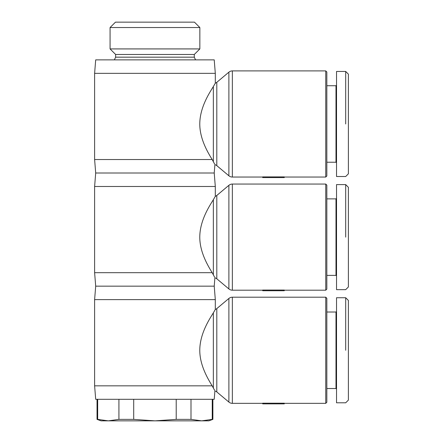 <?xml version="1.0" encoding="UTF-8"?>
<svg xmlns="http://www.w3.org/2000/svg" width="443" height="443" viewBox="0 0 443 443"><rect width="100%" height="100%" fill="white"/><g stroke="black" fill="none" stroke-linecap="round" stroke-linejoin="round"><path stroke-width="0.66" d="M262.716 403.34L232.353 403.34L232.353 297.198A5.388 5.388 0 0 0 228.887 298.46L228.887 402.078L216.804 391.939A5.388 5.388 0 0 0 214.899 390.909L214.224 399.298L95.694 399.298L94.614 385.831L94.614 299.623L95.694 286.156L94.614 272.683L94.614 186.481L95.694 173.008L94.614 159.541L94.614 73.333L95.694 59.866L214.224 59.866L215.304 73.333L94.614 73.333M214.578 390.266L212.169 385.831L94.614 385.831M262.716 290.193L232.353 290.193L232.353 184.055A5.388 5.388 0 0 0 228.887 185.318L228.887 288.936L216.804 278.797A5.388 5.388 0 0 0 214.899 277.761L214.224 286.156L215.304 299.623L94.614 299.623M214.224 286.156L95.694 286.156M232.353 297.198L325.755 297.198L325.755 403.34L284.268 403.34M262.716 403.185L284.268 403.185L284.268 403.878L262.716 403.878L262.716 403.185M228.887 402.078A5.388 5.388 0 0 0 232.353 403.34M215.304 299.623L215.304 309.491A5.388 5.388 0 0 0 216.804 308.599L228.887 298.46M213.343 387.957L213.343 312.852L215.304 309.491L213.343 312.852C209.594 318.943 199.843 333.546 199.776 350.269C199.76 365.425 208.055 379.114 212.169 385.831M336.53 311.479L335.993 312.016L326.834 312.016M326.834 388.522L335.993 388.522L336.53 389.059M345.69 297.74L336.53 297.74L336.53 402.803L345.69 402.803L348.386 400.107L348.386 300.432L345.69 297.74L345.69 350.269M325.755 297.198L326.834 298.277L326.834 402.261L325.755 403.34M195.551 59.866L194.289 57.169L194.289 54.478L199.848 48.924L199.848 27.538L194.46 22.15L115.462 22.15L110.074 27.538L110.074 48.924L115.629 54.478L115.629 57.169L114.372 59.866M97.67 399.298L97.67 419.377L108.302 420.85L101.082 420.85L97.039 419.377L97.039 399.298M97.67 419.377L97.039 419.377M212.878 399.298L212.878 419.377L208.841 420.85L201.62 420.85L212.247 419.377L212.247 399.298M212.878 419.377L212.247 419.377M214.578 277.124L212.169 272.683L94.614 272.683M262.716 177.05L232.353 177.05L232.353 70.908A5.388 5.388 0 0 0 228.887 72.17L228.887 175.788L216.804 165.649A5.388 5.388 0 0 0 214.899 164.619L214.224 173.008L215.304 186.481L94.614 186.481M214.224 173.008L95.694 173.008M232.353 184.055L325.755 184.055L325.755 290.193L284.268 290.193M262.716 290.043L284.268 290.043L284.268 290.735L262.716 290.735L262.716 290.043M228.887 288.936A5.388 5.388 0 0 0 232.353 290.193M215.304 186.481L215.304 196.349A5.388 5.388 0 0 0 216.804 195.457L228.887 185.318M213.343 274.815L213.343 199.71L215.304 196.349L213.343 199.71C209.594 205.801 199.843 220.398 199.776 237.127C199.76 252.283 208.055 265.972 212.169 272.683M336.53 198.331L335.993 198.874L326.834 198.874M326.834 275.38L335.993 275.38L336.53 275.917M345.69 184.593L336.53 184.593L336.53 289.656L345.69 289.656L348.386 286.964L348.386 187.289L345.69 184.593L345.69 237.127M325.755 184.055L326.834 185.13L326.834 289.118L325.755 290.193M214.578 163.982L212.169 159.541L94.614 159.541M232.353 70.908L325.755 70.908L325.755 177.05L284.268 177.05M262.716 176.895L284.268 176.895L284.268 177.588L262.716 177.588L262.716 176.895M228.887 175.788A5.388 5.388 0 0 0 232.353 177.05M215.304 73.333L215.304 83.201A5.388 5.388 0 0 0 216.804 82.309L228.887 72.17M213.343 161.673L213.343 86.562L215.304 83.201L213.343 86.562C209.594 92.659 199.843 107.256 199.776 123.979C199.76 139.135 208.055 152.824 212.169 159.541M336.53 85.189L335.993 85.726L326.834 85.726M326.834 162.232L335.993 162.232L336.53 162.775M345.69 71.45L336.53 71.45L336.53 176.513L345.69 176.513L348.386 173.817L348.386 74.142L345.69 71.45L345.69 123.979M325.755 70.908L326.834 71.987L326.834 175.971L325.755 177.05M335.993 162.232L335.993 85.726M335.993 275.38L335.993 198.874M190.994 399.298L190.994 419.377L176.214 419.377L176.214 399.298M133.703 399.298L133.703 419.377L118.929 419.377L118.929 399.298M133.703 419.377L154.961 420.85L108.302 420.85L118.929 419.377M190.994 419.377L201.62 420.85L154.961 420.85L176.214 419.377M115.629 57.169L194.289 57.169M115.629 54.478L194.289 54.478M110.074 48.924L199.848 48.924M110.074 27.538L199.848 27.538M335.993 388.522L335.993 312.016M216.804 391.939L216.804 308.599M216.804 278.797L216.804 195.457M216.804 165.649L216.804 82.309"/></g></svg>
